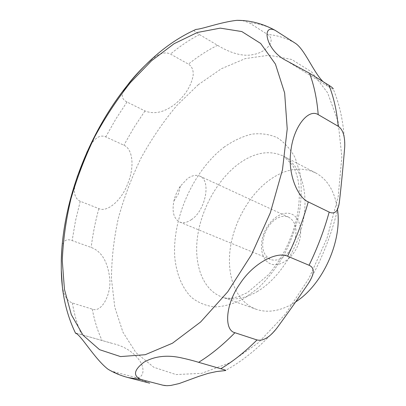 <?xml version="1.0" encoding="UTF-8"?>
<svg xmlns="http://www.w3.org/2000/svg" width="406" height="406" viewBox="0 0 406 406"><rect width="100%" height="100%" fill="white"/><g stroke="black" fill="none" stroke-linecap="round" stroke-linejoin="round"><path stroke-width="0.3" stroke-dasharray="2.03 1.52" d="M337.553 209.74C334.925 191.617 327.606 179.33 315.604 172.875C301.587 166.379 286.707 168.409 270.969 178.975C249.989 193.449 233.729 221.767 230.136 249.365C226.578 276.912 236.399 302.028 256.059 309.215C266.767 312.965 278.521 311.412 291.305 304.556L295.477 302.018M191.297 219.717C205.71 210.557 211.414 180.173 199.798 176.118C196.073 174.55 191.931 175.417 187.374 178.716L180.381 186.151C177.28 190.688 175.118 195.641 173.895 201C171.85 211.82 173.793 218.839 179.731 222.062C183.162 223.396 187.019 222.615 191.297 219.717M293.959 242.763C291.275 249.497 287.357 254.491 282.206 257.754C277.922 260.261 273.964 260.799 270.325 259.373C262.586 254.785 260.728 246.188 264.742 233.592C267.29 227.167 271.035 222.295 275.968 218.976C280.536 216.119 284.789 215.53 288.737 217.215C296.101 221.772 297.842 230.288 293.959 242.763M110.112 370.429L113.254 371.642L134.665 377.215C142.937 379.63 145.871 370.191 139.689 360.645C133.224 351.85 124.175 346.125 112.543 343.481L75.404 332.94M62.331 286.032C63.605 295.182 66.954 300.841 72.395 303.003L92.289 309.139C102.043 313.138 111.594 293.259 109.696 278.125C107.626 261.479 101.444 251.248 91.157 247.437L72.141 240.596C66.173 238.327 62.757 240.834 61.89 248.112M77.165 176.935C72.669 190.028 73.694 198.133 80.236 201.254L98.836 208.603C107.077 212.729 121.775 200.361 127.824 183.461C134.716 166.861 132.848 148.966 123.871 145.201L105.743 136.888C99.287 134.046 93.121 138.918 87.244 151.499M123.378 91.309C121.115 96.049 122.318 99.607 126.992 101.997L144.972 110.934C154.102 114.578 163.968 112.437 174.58 104.525C184.593 96.318 190.749 86.859 193.058 76.13C193.713 70.573 192.175 66.574 188.445 64.133L170.474 54.074C166.46 52.095 161.791 52.724 156.472 55.967L152.286 58.86M263.88 233.516C258.8 246.594 261.926 260.85 271.03 264.037C280.054 267.432 293.076 258.246 298.283 244.321C303.627 230.441 299.608 216.007 290.244 213.622C280.957 211.034 268.828 220.397 263.88 233.516M323.014 81.621L330.266 87.813C332.012 88.828 332.981 89.183 333.164 88.878C340.284 105.91 344.136 125.246 344.719 146.881M194.296 30.171C193.769 30.831 195.494 32.297 199.483 34.571L217.565 45.294C225.482 50.222 240.281 57.459 253.171 54.577C266.706 52.328 276.801 40.189 267.539 34.439L249.071 22.751L242.377 20.533M224.533 146.82C193.56 170.063 171.768 218.824 174.834 257.825C176.564 274.192 182.198 287.996 191.424 297.359C198.184 302.719 206.004 305.911 214.886 306.936C224.219 306.586 233.932 303.8 244.021 298.572L258.82 287.529C268.361 278.09 276.887 266.996 284.413 254.252C291.107 240.87 296.091 227.086 299.354 212.901C301.511 198.894 301.76 185.826 300.1 173.692L295.192 157.838C290.366 148.916 284.271 142.141 276.907 137.502C269.021 134.173 260.576 133.066 251.568 134.183C242.448 136.502 233.435 140.715 224.533 146.82M198.311 84.687L176.854 105.484C163.527 121.374 151.646 138.786 141.207 157.726C131.722 177.255 124.114 197.362 118.39 218.047C113.837 238.804 111.533 259.13 111.472 279.029L114.786 307.175L122.922 332.174L135.969 352.677L153.793 367.268L175.971 374.56L201.691 373.342L229.679 362.822L258.241 342.852L285.352 314.183L308.895 278.496L326.972 238.327L338.183 196.743L341.852 156.889L338.081 121.551L327.627 92.822L311.696 71.974L291.721 59.489L269.153 55.216L245.331 58.581L221.397 68.726L198.311 84.687M257.034 291.701C278.521 279.201 297.933 249.477 303.383 219.808C308.875 190.115 300.08 164.638 283.55 156.183C269.772 149.839 255.009 152.24 239.256 163.379C218.255 178.625 201.68 207.867 197.6 236.165C193.545 264.402 202.726 289.98 222.031 297.05C232.552 300.734 244.219 298.948 257.034 291.701M134.665 377.215L149.672 383.157M92.289 309.139C94.39 320.547 97.663 331.042 102.119 340.629M98.836 208.603C95.308 221.6 92.751 234.546 91.157 247.437M144.972 110.934L133.904 127.611L123.871 145.201M126.992 101.997L115.862 118.988L105.743 136.888M80.236 201.254L75.47 220.971L72.141 240.596M72.395 303.003C74.298 314.533 77.384 325.135 81.642 334.813M113.254 371.642L120.379 375.053L128.002 377.555M276.085 30.902C267.655 26.131 258.652 23.416 249.071 22.751M199.483 34.571C189.566 39.742 179.894 46.243 170.474 54.074M217.565 45.294C207.598 50.253 197.889 56.53 188.445 64.133M294.883 42.965C286.332 38.108 277.222 35.266 267.539 34.439M315.604 172.875L283.55 156.183L292.67 165.212C295.299 170.49 297.065 175.311 297.963 179.665C299.938 189.891 299.719 201.731 297.314 215.18C294.507 228.685 289.681 241.722 282.82 254.298C279.785 259.744 275.131 266.432 268.868 274.36L247.371 292.645L238.114 296.735C230.786 298.598 225.421 298.704 222.031 297.05L256.059 309.215M199.798 176.118L288.737 217.215M166.841 385.7L165.333 385.619M75.749 333.022L112.543 343.481M286.631 60.824L330.266 87.808M339.477 201.259C333.331 230.111 322.821 257.729 307.941 284.104M277.283 327.571C261.012 346.115 243.691 360.442 225.33 370.556M180.381 186.151L178.32 194.093L173.895 201M179.731 222.062L270.325 259.373"/><path stroke-width="0.61" d="M225.173 370.582L216.525 371.561L208.08 373.398L198.717 376.392L179.173 383.553L170.753 385.461L166.841 385.7L162.958 385.218L141.115 379.544C132.798 375.905 133.736 370.125 143.927 362.213C154.27 356.321 166.379 354.788 180.259 357.61C187.339 359.148 193.459 360.721 198.62 362.325L220.788 368.739C225.183 369.927 226.695 370.536 225.325 370.561L225.173 370.582M152.286 58.86C140.293 69.259 127.986 83.108 123.378 91.309M87.244 151.499L77.165 176.935M61.89 248.112L61.291 260.134L61.296 270.173L62.331 286.032M75.404 332.94L75.577 333.275C80.332 333.915 94.674 359.036 108.016 369.221L110.112 370.429M256.988 339.949L234.922 332.717C223.711 330.185 225.482 303.866 240.042 283.652C253.496 262.895 276.856 251.152 287.6 256.206L309.057 265.265C314.96 267.818 314.589 274.096 307.941 284.098C298.461 298.065 288.24 312.554 277.283 327.571C269.944 337.219 263.179 341.35 256.988 339.949C245.112 351.824 233.044 361.421 220.788 368.739M329.18 212.089L308.25 201.894C297.892 197.631 287.392 174.103 290.869 150.991C293.305 127.504 308.042 108.235 318.202 114.619L338.208 126.281C342.928 129.438 345.095 136.315 344.719 146.906C343.095 166.678 341.344 184.796 339.477 201.259C338.396 211.09 334.96 214.703 329.18 212.089C324.155 230.243 317.451 247.964 309.057 265.265M333.164 88.878C333.463 88.513 332.078 87.331 329.012 85.341L309.509 73.247L286.235 60.58C265.336 50.141 261.2 23.142 275.304 30.43L294.883 42.965C304.475 48.624 313.097 71.715 323.014 81.621M242.377 20.533L236.982 20.336C220.93 22.041 202.239 29.115 196.032 29.399L194.296 30.171M295.477 302.018C322.354 285.195 342.192 241.783 337.553 209.74M172.479 343.207L200.63 321.978L227.71 291.823L251.593 254.526L270.33 212.785L282.459 169.825L287.225 128.93L284.647 92.974L275.415 64.072L260.682 43.462L241.834 31.561L220.28 28.131L197.326 32.49L174.093 43.711L151.524 60.778L130.377 82.651C117.156 99.231 105.266 117.298 94.699 136.842C85.021 156.955 77.104 177.589 70.959 198.757C65.924 219.961 63.031 240.672 62.285 260.891L64.463 289.432L71.339 314.67L83.068 335.239L99.582 349.688L120.546 356.59L145.236 354.702L172.479 343.207M165.333 385.619L162.958 385.218M108.016 369.221C114.167 372.901 120.826 375.677 128.002 377.555L141.115 379.544M198.62 362.325C210.871 354.778 222.975 344.912 234.922 332.717M287.6 256.206C296.157 238.515 303.038 220.412 308.25 201.894M318.202 114.619C316.964 99.049 314.066 85.26 309.509 73.247M338.208 126.281C336.792 110.914 333.727 97.267 329.012 85.341M196.032 29.399C180.716 36.251 166.272 45.863 152.702 58.231C100.206 105.859 63.047 188.404 61.291 260.134M61.296 270.173C61.687 293.401 66.447 314.437 75.572 333.275M286.24 60.58L286.631 60.824M275.304 30.43C263.017 23.655 250.243 20.29 236.982 20.336M128.002 377.555L149.672 383.157"/></g></svg>

